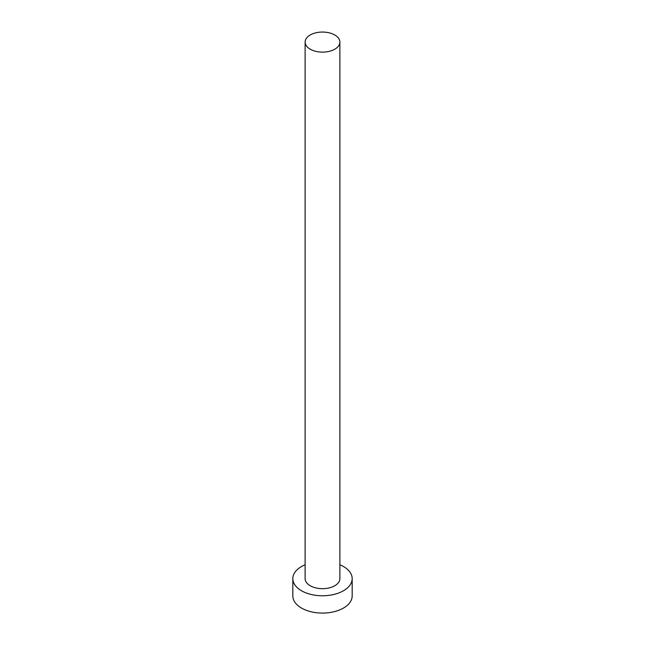 <?xml version="1.0" encoding="UTF-8"?>
<svg xmlns="http://www.w3.org/2000/svg" width="645" height="645" viewBox="0 0 645 645"><rect width="100%" height="100%" fill="white"/><g stroke="black" fill="none" stroke-linecap="round" stroke-linejoin="round"><path stroke-width="0.97" d="M310.213 49.189A17.383 10.038 0 0 0 329.152 51.366A17.383 10.038 0 0 0 339.883 42.094A17.383 10.038 0 0 0 334.787 34.999A17.383 10.038 0 0 0 315.848 32.822A17.383 10.038 0 0 0 305.117 42.094A17.383 10.038 0 0 0 310.213 49.189M305.117 42.094L305.117 578.638A17.383 10.038 0 0 0 310.213 585.733A17.383 10.038 0 0 0 329.152 587.909A17.383 10.038 0 0 0 339.883 578.638L339.883 42.094M305.117 564.754A29.678 17.133 0 0 0 292.822 578.638A29.678 17.133 0 0 0 301.513 590.755A29.678 17.133 0 0 0 333.86 594.464A29.678 17.133 0 0 0 352.178 578.638A29.678 17.133 0 0 0 343.487 566.52A29.678 17.133 0 0 0 339.883 564.754M292.822 578.638L292.822 595.948A29.678 17.133 0 0 0 301.513 608.058A29.678 17.133 0 0 0 333.86 611.774A29.678 17.133 0 0 0 352.178 595.948L352.178 578.638"/></g></svg>
